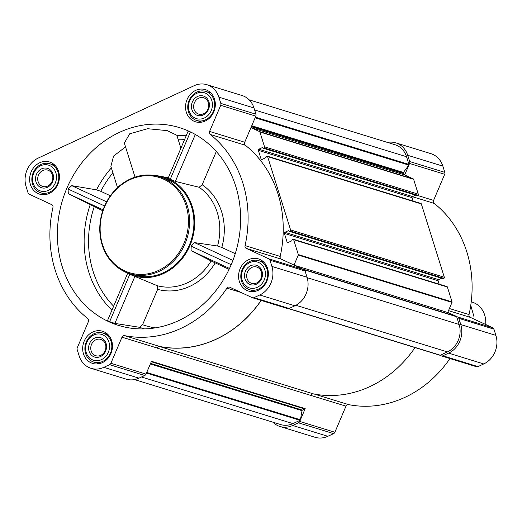 <?xml version="1.0" encoding="UTF-8"?>
<svg xmlns="http://www.w3.org/2000/svg" width="522" height="522" viewBox="0 0 522 522"><rect width="100%" height="100%" fill="white"/><g stroke="black" fill="none" stroke-linecap="round" stroke-linejoin="round"><path stroke-width="0.78" d="M110.39 195.77L100.766 191.3L96.518 189.851L71.716 185.656L68.075 189.029L68.31 193.695L102.756 210.777M62.262 266.775A103.486 90.423 107.1 0 1 89.901 153.494A103.486 90.423 107.1 0 1 192.657 133.032A103.486 90.423 107.1 0 1 234.189 256.902A103.486 90.423 107.1 0 1 132.516 328.377A103.486 90.423 107.1 0 1 62.262 266.775M168.378 178.217L170.237 179.314L190.399 131.955L188.383 131.218M180.899 148.222L176.834 135.263L167.223 130.63L147.635 128.712L129.678 133.802L124.347 143.054L135.022 177.121M125.548 146.884L113.555 156.111L110.886 166.433L117.522 187.62M107.943 320.169C107.264 320.28 107.826 320.776 109.64 321.656L114.886 323.412L139.596 327.307L142.578 324.723L157.631 289.351L157.239 285.691L129.841 274.344A51.574 45.062 107.1 0 1 125.039 271.871M235.246 253.679L221.811 247.448L217.537 246.006L194.517 242.613L191.176 246.13L191.072 250.638L211.11 260.961L229.073 269.365M170.237 179.314L175.34 181.408L199.13 187.281L202.164 184.749L216.31 151.517M154.695 175.542A51.574 45.062 107.1 0 1 160.058 176.201A51.574 45.062 107.1 0 1 192.07 239.781A51.574 45.062 107.1 0 1 129.841 274.344M214.535 99.167A16.821 14.701 -72.9 0 0 205.387 89.627A16.821 14.701 -72.9 0 0 186.387 101.385A16.821 14.701 -72.9 0 0 195.482 121.789A16.821 14.701 -72.9 0 0 210.914 116.621A16.821 14.701 -72.9 0 0 214.535 99.167M267.584 268.432A16.821 14.701 -72.9 0 0 258.429 258.899A16.821 14.701 -72.9 0 0 239.428 270.65A16.821 14.701 -72.9 0 0 248.531 291.061A16.821 14.701 -72.9 0 0 263.956 285.893A16.821 14.701 -72.9 0 0 267.584 268.432M111.675 340.788A16.821 14.701 -72.9 0 0 102.521 331.248A16.821 14.701 -72.9 0 0 83.52 343.006A16.821 14.701 -72.9 0 0 92.622 363.41A16.821 14.701 -72.9 0 0 108.047 358.249A16.821 14.701 -72.9 0 0 111.675 340.788M58.627 171.516A16.821 14.701 -72.9 0 0 49.479 161.983A16.821 14.701 -72.9 0 0 30.478 173.735A16.821 14.701 -72.9 0 0 39.574 194.138A16.821 14.701 -72.9 0 0 54.999 188.977A16.821 14.701 -72.9 0 0 58.627 171.516M218.862 97.157L220.819 103.402A2.538 2.218 107.1 0 1 220.708 105.32L209.59 131.427A2.538 2.218 107.1 0 0 210.216 134.448A111.936 97.81 107.1 0 1 245.053 245.608A2.538 2.218 107.1 0 0 246.24 248.374L268.817 258.84A2.538 2.218 107.1 0 1 269.952 260.184L271.91 266.429A21.983 19.21 107.1 0 1 259.747 294.982L253.999 297.651A2.538 2.218 107.1 0 1 252.283 297.671L229.706 287.204A2.538 2.218 107.1 0 0 226.953 288.137A111.936 97.81 107.1 0 1 124.562 335.646A2.538 2.218 107.1 0 0 121.998 337.186L110.879 363.292A2.538 2.218 107.1 0 1 109.587 364.669L103.839 367.338A21.983 19.21 107.1 0 1 91.102 368.336A21.983 19.21 107.1 0 1 79.148 355.88L77.191 349.642A2.538 2.218 107.1 0 1 77.302 347.717L88.414 321.611A2.538 2.218 107.1 0 0 87.787 318.59A111.936 97.81 107.1 0 1 52.95 207.43A2.538 2.218 107.1 0 0 51.769 204.67L29.193 194.197A2.538 2.218 107.1 0 1 28.057 192.853L26.1 186.608A21.983 19.21 107.1 0 1 38.256 158.055L194.164 85.706A21.983 19.21 107.1 0 1 206.901 84.701A21.983 19.21 107.1 0 1 218.862 97.157L253.992 107.976L255.95 114.214A2.538 2.218 107.1 0 1 255.839 116.138L244.72 142.245L209.59 131.427M387.454 142.415A21.983 19.21 107.1 0 1 395.767 142.845L430.898 153.664A21.983 19.21 107.1 0 1 442.852 166.12L444.809 172.358A2.538 2.218 107.1 0 1 444.698 174.283L433.586 200.389L417.456 195.424M251.48 126.37L403.323 173.115L403.454 173.552A2.538 2.218 107.1 0 0 404.589 174.89L250.958 127.596L259.584 131.609A0.679 0.594 107.1 0 1 259.891 131.968L264.543 146.832A0.848 0.737 107.1 0 1 264.08 147.928L263.245 148.241L262.559 147.491L258.808 149.233A0.848 0.737 107.1 0 0 258.338 150.329L261.059 159.027A0.848 0.737 107.1 0 0 262.011 159.464L265.77 157.722L266.018 156.463L266.657 156.163A0.848 0.737 107.1 0 1 267.61 156.607L290.584 229.928A0.848 0.737 107.1 0 1 290.121 231.031L289.286 231.337L288.601 230.587L284.842 232.329A0.848 0.737 107.1 0 0 284.379 233.425L287.1 242.123A0.848 0.737 107.1 0 0 288.053 242.56L291.811 240.818L292.059 239.559L292.698 239.259A0.848 0.737 107.1 0 1 293.188 239.22L446.917 286.552A0.848 0.737 107.1 0 1 447.38 287.028L452.039 301.892A0.679 0.594 107.1 0 1 452.006 302.408L447.759 312.384L457.677 316.991A2.538 2.218 107.1 0 1 458.812 318.329L460.769 324.573A21.983 19.21 107.1 0 1 448.613 353.126L442.865 355.795A2.538 2.218 107.1 0 1 441.39 355.913L476.527 366.731A2.538 2.218 107.1 0 0 477.995 366.614L483.744 363.945A21.983 19.21 107.1 0 0 495.9 335.392L493.942 329.147A2.538 2.218 107.1 0 0 492.807 327.803L470.231 317.33A2.538 2.218 107.1 0 1 469.05 314.57A111.936 97.81 107.1 0 0 434.213 203.41A2.538 2.218 107.1 0 1 433.586 200.389M449.964 358.549A111.936 97.81 107.1 0 1 348.559 404.609L314.179 394.025M91.102 368.336L126.233 379.155A21.983 19.21 107.1 0 0 138.969 378.15L144.725 375.481A2.538 2.218 107.1 0 0 146.016 374.111L151.465 361.309L305.194 408.635L299.745 421.437A2.538 2.218 107.1 0 1 298.453 422.813L292.705 425.482A21.983 19.21 107.1 0 1 279.968 426.487L315.099 437.299A21.983 19.21 107.1 0 0 327.836 436.294L333.584 433.625A2.538 2.218 107.1 0 0 334.876 432.255L345.988 406.149A2.538 2.218 107.1 0 1 348.559 404.609M293.188 239.22A0.848 0.737 107.1 0 1 293.651 239.702L298.31 254.566A0.679 0.594 107.1 0 1 298.277 255.075L294.03 265.059L281.371 259.186A2.538 2.218 107.1 0 1 280.183 256.426A111.936 97.81 107.1 0 0 245.353 145.266A2.538 2.218 107.1 0 1 244.72 142.245M261.098 300.404A111.936 97.81 107.1 0 1 159.699 346.464L124.562 335.646M261.176 300.431A112.021 97.882 107.1 0 1 159.66 346.543A2.538 2.218 107.1 0 0 157.096 348.083L157.129 348.004A2.538 2.218 107.1 0 1 159.699 346.464M395.767 142.845A21.983 19.21 107.1 0 1 407.721 155.302L409.679 161.546A2.538 2.218 107.1 0 1 409.568 163.464L404.687 174.935L413.313 178.942A0.679 0.594 107.1 0 1 413.62 179.3L418.279 194.164A0.848 0.737 107.1 0 1 417.809 195.261L416.824 195.45M415.59 195.143L412.537 196.559A0.848 0.737 107.1 0 0 412.067 197.662L413.137 201.068M267.147 156.124L420.876 203.456A0.848 0.737 107.1 0 1 421.339 203.932L444.32 277.26A0.848 0.737 107.1 0 1 443.85 278.356L442.865 278.546M441.632 278.239L438.578 279.661A0.848 0.737 107.1 0 0 438.108 280.758L439.178 284.164M249.144 99.832L395.05 144.751A21.134 18.466 107.1 0 1 406.547 156.73L408.961 164.443A0.679 0.594 107.1 0 1 408.843 165.109L403.434 172.449A0.679 0.594 107.1 0 0 403.323 173.115M294.03 265.059L302.649 269.058L456.241 316.345A0.679 0.594 107.1 0 1 456.691 316.75L459.112 324.462A21.134 18.466 107.1 0 1 447.419 351.919L440.32 355.214A0.679 0.594 107.1 0 1 439.733 355.136M441.39 355.913A2.538 2.218 107.1 0 1 441.149 355.821L439.889 355.234M305.194 408.635A0.679 0.594 107.1 0 1 304.848 409.007L302.421 410.129A0.679 0.594 107.1 0 0 302.023 410.67L300.424 419.779A0.679 0.594 107.1 0 1 300.033 420.314L292.927 423.61A21.134 18.466 107.1 0 1 280.679 424.575L134.545 379.585M279.968 426.487A21.983 19.21 107.1 0 1 272.856 422.167M345.988 406.149L310.825 395.408A2.538 2.218 107.1 0 1 313.396 393.875A112.021 97.882 107.1 0 0 415.029 347.58M447.759 312.384L447.713 312.495A2.538 2.218 107.1 0 0 447.484 313.644M302.669 269.065L303.948 269.659A2.538 2.218 107.1 0 1 305.083 271.003L307.04 277.247A21.983 19.21 107.1 0 1 294.884 305.801L289.129 308.469A2.538 2.218 107.1 0 1 287.661 308.587L252.531 297.768M206.901 84.701L242.032 95.513A21.983 19.21 107.1 0 1 253.992 107.976M159.608 176.71L163.928 178.041A50.725 44.324 107.1 0 1 191.522 206.79A50.725 44.324 107.1 0 1 180.592 259.427A50.725 44.324 107.1 0 1 134.076 275.003L129.756 273.672A50.725 44.324 -72.9 0 0 176.266 258.096A50.725 44.324 -72.9 0 0 187.202 205.459A50.725 44.324 -72.9 0 0 159.608 176.71A50.725 44.324 -72.9 0 0 102.319 212.147A50.725 44.324 -72.9 0 0 129.756 273.672M194.517 242.613L232.91 260.419M191.072 250.638L229.504 268.465M191.176 246.13L231.194 264.687M71.716 185.656L106.618 201.844M68.075 189.029L104.609 205.975M68.31 193.695L103.088 209.831M134.885 276.425L114.886 323.412M129.789 274.318L109.64 321.656M195.319 134.474L175.34 181.408M186.1 205.661A49.884 43.587 -72.9 0 0 111.062 195.456A49.884 43.587 -72.9 0 0 135.7 274.083A49.884 43.587 -72.9 0 0 186.1 205.661M58.066 172.384A15.216 13.298 -72.9 0 0 49.792 163.758A15.216 13.298 -72.9 0 0 32.605 174.387A15.216 13.298 -72.9 0 0 40.833 192.846A15.216 13.298 -72.9 0 0 54.79 188.174A15.216 13.298 -72.9 0 0 58.066 172.384M55.867 172.795A13.526 11.817 -72.9 0 0 35.516 170.028A13.526 11.817 -72.9 0 0 42.197 191.352A13.526 11.817 -72.9 0 0 55.867 172.795M53.029 174.113A10.146 8.867 -72.9 0 0 37.767 172.038A10.146 8.867 -72.9 0 0 42.778 188.031A10.146 8.867 -72.9 0 0 53.029 174.113M213.974 100.028A15.216 13.298 -72.9 0 0 205.701 91.409A15.216 13.298 -72.9 0 0 188.514 102.038A15.216 13.298 -72.9 0 0 196.742 120.497A15.216 13.298 -72.9 0 0 210.699 115.825A15.216 13.298 -72.9 0 0 213.974 100.028M211.775 100.446A13.526 11.817 -72.9 0 0 191.424 97.679A13.526 11.817 -72.9 0 0 198.106 119.003A13.526 11.817 -72.9 0 0 211.775 100.446M208.937 101.764A10.146 8.867 -72.9 0 0 193.675 99.682A10.146 8.867 -72.9 0 0 198.686 115.675A10.146 8.867 -72.9 0 0 208.937 101.764M267.023 269.3A15.216 13.298 -72.9 0 0 258.742 260.674A15.216 13.298 -72.9 0 0 241.555 271.31A15.216 13.298 -72.9 0 0 249.79 289.769A15.216 13.298 -72.9 0 0 263.74 285.097A15.216 13.298 -72.9 0 0 267.023 269.3M264.817 269.717A13.526 11.817 -72.9 0 0 244.472 266.951A13.526 11.817 -72.9 0 0 251.154 288.274A13.526 11.817 -72.9 0 0 264.817 269.717M261.985 271.035A10.146 8.867 -72.9 0 0 246.723 268.954A10.146 8.867 -72.9 0 0 251.734 284.947A10.146 8.867 -72.9 0 0 261.985 271.035M111.114 341.656A15.216 13.298 -72.9 0 0 102.834 333.029A15.216 13.298 -72.9 0 0 85.647 343.659A15.216 13.298 -72.9 0 0 93.882 362.118A15.216 13.298 -72.9 0 0 107.832 357.446A15.216 13.298 -72.9 0 0 111.114 341.656M108.909 342.067A13.526 11.817 -72.9 0 0 88.564 339.3A13.526 11.817 -72.9 0 0 95.245 360.624A13.526 11.817 -72.9 0 0 108.909 342.067M106.077 343.385A10.146 8.867 -72.9 0 0 90.815 341.31A10.146 8.867 -72.9 0 0 95.826 357.302A10.146 8.867 -72.9 0 0 106.077 343.385M52.435 174.968A8.541 7.465 -72.9 0 0 47.783 170.126A8.541 7.465 -72.9 0 0 38.132 176.09A8.541 7.465 -72.9 0 0 42.758 186.452A8.541 7.465 -72.9 0 0 50.588 183.829A8.541 7.465 -72.9 0 0 52.435 174.968M105.477 344.239A8.541 7.465 -72.9 0 0 100.831 339.391A8.541 7.465 -72.9 0 0 91.18 345.362A8.541 7.465 -72.9 0 0 95.8 355.723A8.541 7.465 -72.9 0 0 103.637 353.1A8.541 7.465 -72.9 0 0 105.477 344.239M261.385 271.884A8.541 7.465 -72.9 0 0 256.739 267.042A8.541 7.465 -72.9 0 0 247.089 273.013A8.541 7.465 -72.9 0 0 251.708 283.374A8.541 7.465 -72.9 0 0 259.545 280.751A8.541 7.465 -72.9 0 0 261.385 271.884M208.343 102.612A8.541 7.465 -72.9 0 0 203.691 97.771A8.541 7.465 -72.9 0 0 194.047 103.741A8.541 7.465 -72.9 0 0 198.667 114.103A8.541 7.465 -72.9 0 0 206.497 111.48A8.541 7.465 -72.9 0 0 208.343 102.612M485.675 324.495A22.824 19.947 -72.9 0 0 484.697 315.099A22.824 19.947 -72.9 0 0 472.273 302.16L471.229 301.84M470.766 305.318L474.074 317.069M100.766 191.3A95.8 83.709 107.1 0 1 112.896 172.854M96.518 189.851A99.167 86.652 107.1 0 1 111.343 167.895M176.893 135.452A99.167 86.652 107.1 0 1 186.184 135.805M111.962 310.146A99.167 86.652 107.1 0 1 90.162 204.865M144.594 328.899A99.167 86.652 107.1 0 1 139.596 327.307M211.11 260.961A54.151 47.319 107.1 0 1 157.239 285.691M199.13 187.281A54.151 47.319 107.1 0 1 217.537 246.006M178.08 139.23A95.8 83.709 107.1 0 1 184.664 139.367M202.164 184.749A57.531 50.269 107.1 0 1 221.811 247.448M113.639 306.212A95.8 83.709 107.1 0 1 94.195 206.81M215.168 262.918A57.531 50.269 107.1 0 1 157.631 289.351M155.125 327.894A95.8 83.709 107.1 0 1 142.578 324.723M255.402 117.163L408.961 164.443M254.612 109.953L406.547 156.73M298.31 254.566L452.039 301.892M293.651 239.702L447.38 287.028M290.584 229.928L444.32 277.26M267.61 156.607L421.339 203.932M259.891 131.968L413.62 179.3M264.543 146.832L418.279 194.164M444.809 172.358L409.679 161.546M442.852 166.12L407.721 155.302M444.698 174.283L409.568 163.464M434.213 203.41L412.354 196.677M469.05 314.57L449.403 308.522M470.231 317.33L448.502 310.642M492.807 327.803L457.677 316.991M493.942 329.147L458.812 318.329M495.9 335.392L460.769 324.573M483.744 363.945L448.613 353.126M477.995 366.614L442.865 355.795M157.096 348.083L310.825 395.408M157.129 348.004L121.998 337.186M146.016 374.111L110.879 363.292M334.876 432.255L299.745 421.437M333.584 433.625L298.453 422.813M327.836 436.294L292.705 425.482M304.202 269.802L456.691 316.75M307.171 277.684L459.112 324.462M295.928 305.279L447.419 351.919M288.842 308.58L440.32 355.214M159.66 346.543L313.396 393.875M151.282 361.726L304.848 409.007M150.577 363.384L302.421 410.129M150.329 363.964L302.023 410.67M146.715 372.46L300.424 419.779M146.467 373.041L300.033 420.314M141.482 376.988L292.927 423.61M264.08 147.928L417.809 195.261M263.44 148.228L417.169 195.554M262.559 147.491L262.912 147.595M258.808 149.233L412.537 196.559M258.338 150.329L412.067 197.662M261.059 159.027L262.201 159.38M290.121 231.031L443.85 278.356M289.482 231.324L443.211 278.65M288.601 230.587L288.953 230.691M284.842 232.329L438.578 279.661M284.379 233.425L438.108 280.758M287.1 242.123L288.242 242.476M298.277 255.075L452.006 302.408M294.819 265.424L447.713 312.495M259.584 131.609L413.313 178.942M251.336 126.715L403.454 173.552M251.748 125.75L403.434 172.449M255.134 117.783L408.843 165.109M255.95 114.214L220.819 103.402M255.839 116.138L220.708 105.32M245.353 145.266L210.216 134.448M280.183 256.426L245.053 245.608M281.371 259.186L246.24 248.374M303.948 269.659L268.817 258.84M305.083 271.003L269.952 260.184M307.04 277.247L271.91 266.429M294.884 305.801L259.747 294.982M289.129 308.469L253.999 297.651M241.138 292.503L226.953 288.137M144.725 375.481L109.587 364.669M138.969 378.15L103.839 367.338M160.058 176.201L167.895 177.715M288.555 308.646L439.929 355.247M263.245 148.241L416.974 195.574M289.286 231.337L443.015 278.67M302.63 269.045L456.326 316.365M127.642 273.313L107.649 320.28M188.194 131.074L168.123 178.224M54.993 165.363L49.792 163.758M46.04 194.452L40.833 192.846M210.901 93.007L205.701 91.409M201.949 122.096L196.742 120.497M263.949 262.279L258.742 260.674M254.997 291.367L249.79 289.769M108.041 334.628L102.834 333.029M99.082 363.717L93.882 362.118"/></g></svg>
